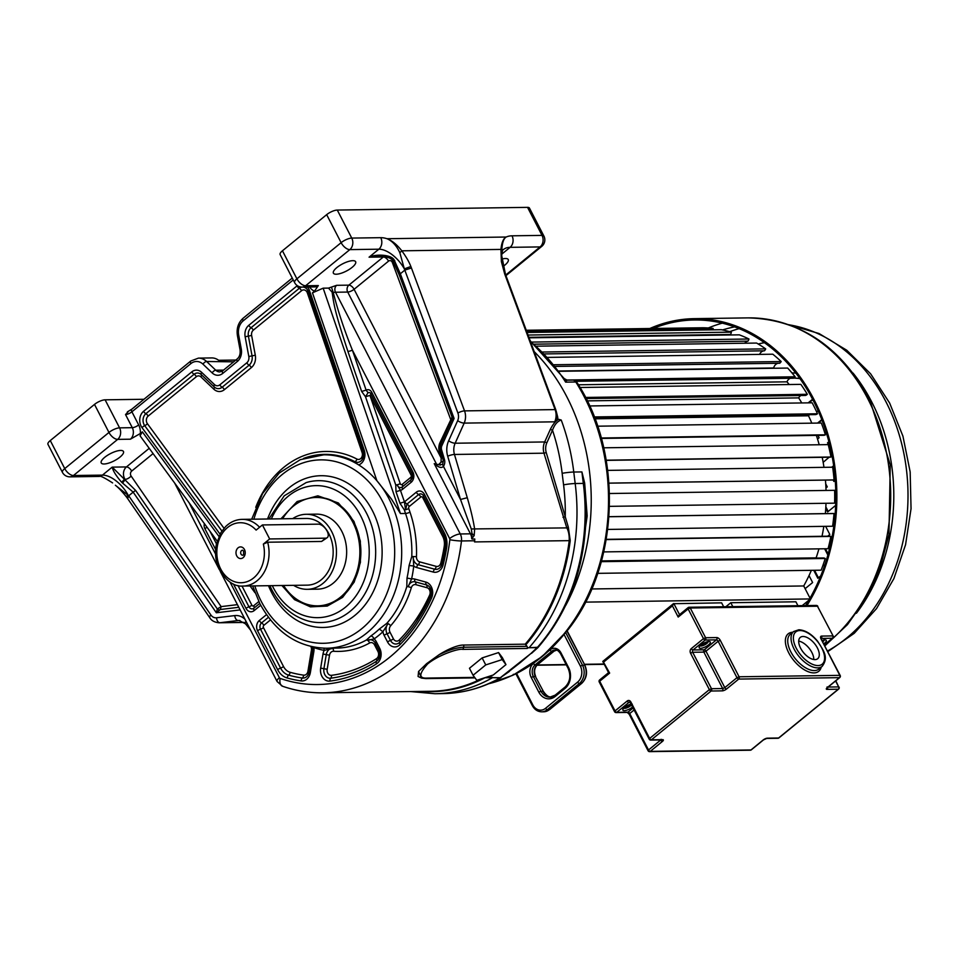 <?xml version="1.0" encoding="UTF-8"?>
<svg xmlns="http://www.w3.org/2000/svg" width="959" height="959" viewBox="0 0 959 959"><rect width="100%" height="100%" fill="white"/><g stroke="black" fill="none" stroke-linecap="round" stroke-linejoin="round"><path stroke-width="1.44" d="M369.599 642.998A4.999 3.968 89.2 0 1 374.525 644.868L377.954 651.497A4.999 3.968 89.2 0 1 376.443 658.677A163.426 129.465 89.2 0 1 331.49 675.328A4.999 3.968 89.2 0 1 327.175 669.298L329.512 655.213A4.999 3.968 89.2 0 1 333.576 651.281A100.06 79.261 -90.8 0 0 369.599 642.998A3.333 1.87 61 0 0 367.645 640.36L366.47 639.977A96.715 76.624 -90.8 0 1 336.609 648.104L326.432 648.248A96.715 76.624 -90.8 0 0 392.794 597.349A96.715 76.624 -90.8 0 0 389.186 499.124A96.715 76.624 -90.8 0 0 376.899 480.747L391.464 499.1L400.442 513.544L405.525 513.473L404.302 509.876L399.975 503.235L396.007 491.679L395.755 484.978L365.499 396.738L361.639 391.452L347.901 351.39C336.034 315.127 334.128 307.072 332.15 292.207L328.505 288.096L336.645 285.314A4.999 3.968 -90.8 0 0 335.506 292.231L460.272 533.971A8.343 2.709 152.7 0 0 449.651 538.562A1.666 1.319 89.2 0 1 449.855 539.725A171.757 136.07 89.2 0 1 280.16 678.421A1.666 1.319 89.2 0 1 279.393 677.725L230.088 582.197M366.47 639.977L370.821 635.997A96.715 76.624 -90.8 0 0 379.308 629.056L386.849 623.326A96.715 76.624 -90.8 0 0 406.808 586.572L407.012 578.049A96.715 76.624 -90.8 0 0 409.085 565.534L411.783 556.532A96.715 76.624 -90.8 0 0 405.525 513.473A3.333 0.779 -18.9 0 0 409.984 512.142L408.762 508.546A1.666 1.319 89.2 0 1 409.241 506.484L420.833 497.014A1.666 1.319 89.2 0 1 422.667 497.517L442.722 536.393A13.342 10.573 89.2 0 1 444.233 546.354A163.426 129.465 89.2 0 1 440.816 563.029A4.999 3.968 89.2 0 1 436.225 566.373A3.333 1.99 -74.8 0 1 434.739 569.214L418.124 564.695A7.888 6.257 89.2 0 1 413.149 556.544L411.783 556.532M293.226 279.944L243.178 320.857A13.342 10.573 -90.8 0 0 238.671 335.027L241.284 349.088A11.676 9.242 89.2 0 1 237.341 361.495L222.752 373.411A11.676 9.242 89.2 0 1 212.155 372.907L202.996 364.18A13.342 10.573 -90.8 0 0 190.877 363.605L131.898 411.807L138.659 424.921A13.342 10.573 89.2 0 1 140.338 433.516L130.388 439.198L117.669 439.378L73.447 475.52L102.445 475.113L112.203 467.129C113.042 470.965 116.219 476.036 121.745 482.365L133.169 492.147L128.71 495.791L127.643 498.596L209.793 617.74C211.507 620.665 214.6 622.355 219.072 622.787A13.342 10.573 -90.8 0 0 219.959 622.727L238.228 620.521A13.342 10.573 89.2 0 1 239.103 620.461L245.54 623.877L250.527 630.051M127.643 498.596L126.84 497.469C122.512 491.931 118.688 487.855 115.356 485.23L128.71 495.791L210.86 614.947A4.999 1.966 145.4 0 0 209.793 617.74M262.418 524.945L256.113 530.099A30.017 23.783 -90.8 0 0 225.449 529.488A30.017 23.783 -90.8 0 0 219.995 567.524A30.017 23.783 -90.8 0 0 250.083 580.339A30.017 23.783 -90.8 0 0 263.341 544.113L267.669 542.219L321.601 541.451L327.283 537.615A8.343 4.304 -129.3 0 1 325.616 538.167L269.659 538.958L262.418 524.945L318.388 524.153A8.343 4.304 -129.3 0 1 327.091 531.082A8.343 4.304 -129.3 0 1 327.283 537.615M263.341 544.113L269.659 538.958M259.589 527.258A33.349 26.42 -90.8 0 0 242.171 519.358L306.281 518.447A33.349 26.42 89.2 0 1 328.865 533.731A33.349 26.42 89.2 0 1 330.1 567.596A33.349 26.42 89.2 0 1 307.216 585.146L243.118 586.057A33.349 26.42 -90.8 0 0 267.669 542.219M293.61 585.338A37.521 29.729 -90.8 0 0 307.276 589.317A37.521 29.729 -90.8 0 0 333.025 569.574A37.521 29.729 -90.8 0 0 331.622 531.466A37.521 29.729 -90.8 0 0 306.221 514.288A37.521 29.729 -90.8 0 0 292.663 518.639M307.276 589.317L317.453 589.174A37.521 29.729 -90.8 0 0 343.202 569.43A37.521 29.729 -90.8 0 0 341.8 531.322A37.521 29.729 -90.8 0 0 316.386 514.144L306.221 514.288M283.552 585.481A54.195 42.939 -90.8 0 0 317.693 605.848A54.195 42.939 -90.8 0 0 354.878 577.33A54.195 42.939 -90.8 0 0 352.852 522.283A54.195 42.939 -90.8 0 0 316.158 497.469A54.195 42.939 -90.8 0 0 282.605 518.783M378.757 255.765L369.071 257.18L378.841 249.196A8.343 6.605 -90.8 0 0 380.747 237.676L351.749 238.084L337.28 210.057A8.343 2.709 -27.3 0 0 326.671 214.648L282.449 250.79A8.343 2.709 -27.3 0 0 280.124 254.543L294.593 282.569A8.343 8.343 0 0 0 302.121 287.089L314.84 286.909A8.343 6.605 89.2 0 0 318.328 285.578L314.48 291.176A13.342 10.573 89.2 0 1 309.637 286.981M527.558 207.36A8.343 2.709 -27.3 0 1 529.44 208.055L543.909 236.082A8.343 2.709 152.7 0 0 542.027 235.387L527.558 207.36L337.28 210.057M217.166 541.08L140.05 435.806L142.364 431.862L218.916 536.369M368.028 392.758L366.098 390.121A5.778 4.579 89.2 0 1 371.756 392.303A3.333 1.079 152.7 0 0 370.821 393.801A2.889 2.29 89.2 0 0 370.63 393.478A2.889 2.29 89.2 0 0 368.028 392.758L365.499 396.738L369.958 395.408L411.087 475.089A1.666 1.319 89.2 0 1 410.704 477.402L402.157 484.391A3.333 1.726 -129.3 0 1 402.384 486.836A4.555 3.608 89.2 0 1 397.386 485.47A4.555 3.608 89.2 0 1 397.098 484.786L395.755 484.978M474.166 535.566L471.732 538.754L471.996 533.564L474.166 535.566L474.645 529.2C473.35 520.545 470.893 510.044 467.273 497.709L454.458 454.458A13.342 10.573 89.2 0 1 455.153 443.226L464.18 423.111A13.342 10.573 -90.8 0 0 464.54 410.884L555.093 409.601A13.342 10.573 89.2 0 1 556.088 415.738A16.675 13.21 -90.8 0 0 556.208 418.556L554.734 421.828A13.342 10.573 -90.8 0 0 556.088 415.738L556.783 415.679L556.831 418.915L556.208 418.556M471.732 538.754A10.01 7.924 -90.8 0 0 470.449 533.827A4.999 1.63 -27.3 0 0 471.996 533.564L471.289 528.96L566.793 527.894L543.993 453.187L454.458 454.458A4.999 1.019 -16.5 0 0 447.697 456.22A18.341 14.529 89.2 0 1 448.644 440.78A4.999 1.546 24.2 0 0 455.153 443.226L544.688 441.955L550.334 429.392C552.959 424.19 555.74 420.833 558.689 419.299L561.231 420.042C557.467 421.181 554.554 424.573 552.492 430.207L550.334 429.392M471.289 528.96L460.512 499.483L467.273 497.709M447.697 456.22L460.512 499.483L443.406 466.326L442.674 464.468L443.286 460.428A3.333 0.683 163.5 0 0 443.31 460.476L440.481 450.898A3.333 0.683 163.5 0 1 440.445 450.838L440.852 444.317A3.333 1.031 -155.8 0 1 440.888 444.257L451.989 419.515L452.061 417.069L454.098 418.46L441.859 445.707A4.999 3.968 -90.8 0 0 441.608 449.915A3.333 0.683 163.5 0 0 440.445 450.838L443.286 460.428A3.333 0.683 163.5 0 1 444.449 459.505A6.665 5.286 89.2 0 1 443.406 466.326C441.691 468.436 438.635 467.536 434.235 463.653L438.443 464.731L441.044 462.202L441.176 458.054L439.354 451.881A10.777 8.535 89.2 0 1 439.917 442.806L452.061 417.069L399.232 274.885L400.335 273.783L394.065 259.781C390.888 254.339 375.137 254.015 369.071 257.18L383.324 256.976A4.999 2.589 -129.3 0 1 388.539 261.136L354.087 289.306L441.176 458.054A3.333 0.683 -16.5 0 0 442.339 457.251M438.443 464.731L442.674 464.468L443.31 460.476M440.373 465.127L434.235 463.653L470.449 533.827L460.272 533.971A10.01 7.924 89.2 0 1 461.471 540.96L474.681 540.768L474.789 539.006L472.14 539.042M443.346 460.668A3.333 0.983 -16.1 0 1 441.044 462.202M485.745 664.911L473.063 675.28L476.827 680.315L493.274 674.992L505.956 664.623L502.192 659.588L485.745 664.911L482.125 657.91L469.454 668.267L473.063 675.28M502.192 659.588L498.572 652.576L502.348 657.622L505.956 664.623M498.572 652.576L482.125 657.91M527.042 646.33L525.22 644.172L463.629 645.047C457.958 644.892 447.817 649.159 439.114 654.697C448.776 649.974 456.963 647.481 463.677 647.229L527.042 646.33L527.534 647.84L537.484 647.289A182.606 144.665 89.2 0 0 583.324 483.42L575.184 483.528A1667.593 1321.106 89.2 0 1 573.77 472.032L581.909 471.924A1667.593 1321.106 -90.8 0 0 583.324 483.42L584.678 483.12L581.909 471.924L584.019 483.432L586.153 508.905M519.838 662.645A3.333 1.726 -129.3 0 0 520.509 662.429L530.83 653.582L500.31 677.725L488.766 677.617M584.678 483.12L587.172 516.002L580.255 563.748M520.509 662.429L508.654 671.708M509.301 671.504L500.31 677.725M525.964 644.64A180.52 143.011 -90.8 0 0 570.221 540.636L568.339 527.234L565.259 516.757A174.262 138.06 -90.8 0 0 563.58 484.858A8.343 0.707 -7.2 0 1 575.184 483.528A182.606 144.665 -90.8 0 1 529.344 647.409A3.333 2.637 89.2 0 1 529.02 647.721L537.879 647.649C570.066 610.236 586.153 563.988 586.153 508.893M527.534 647.84L529.02 647.721M439.114 654.697L426.587 663.688L418.58 671.468L418.076 676.491L421.576 678.109L418.58 671.468M421.576 678.109L426.012 678.588A3.333 2.637 -90.8 0 0 427.402 678.061C418.603 678.684 418.675 673.985 427.618 663.952C439.486 654.23 459.325 648.368 462.526 649.363L527.306 648.44M525.22 644.172A180.1 142.675 -90.8 0 0 569.226 540.576C569.382 535.278 568.567 531.046 566.793 527.894L568.339 527.234M448.644 440.78L457.671 420.665A8.343 6.605 -90.8 0 0 457.899 413.029L404.338 268.868L410.86 266.494C409.085 261.867 406.065 256.652 401.809 250.814C396.954 244.629 392.039 240.589 387.04 238.719A33.349 17.226 50.7 0 0 380.747 237.676M318.328 285.578L305.609 285.758L349.843 249.616A8.343 6.605 -90.8 0 0 351.749 238.084A8.343 2.709 152.7 0 0 341.128 242.675A8.343 4.304 -129.3 0 0 349.843 249.616L378.841 249.196A25.018 12.923 50.7 0 1 404.338 268.868L399.843 252.744L401.809 250.814L500.946 249.412L501.377 261.603L504.746 274.13L555.093 409.601A3.333 0.839 159.6 0 1 555.824 409.841L556.783 415.691L556.088 415.738M451.533 420.545L454.098 418.46L400.335 273.783L404.794 270.126L411.435 267.993L410.86 266.494M399.232 274.885L393.01 261.064A3.333 0.755 -36.3 0 0 394.736 260.608M361.639 391.452L366.098 390.121L352.361 350.059C344.461 330.567 338.083 311.411 333.252 292.579L332.15 292.207M449.651 538.562L352.361 350.059A3.333 0.779 -18.9 0 1 347.901 351.39M50.276 440.565L64.744 468.591A8.343 2.709 152.7 0 0 62.419 472.343L47.95 444.317A8.343 2.709 -27.3 0 1 50.276 440.565L94.497 404.41A8.343 2.709 -27.3 0 1 105.106 399.819L119.575 427.858A8.343 6.605 -90.8 0 1 117.669 439.378A8.343 4.304 -129.3 0 1 108.966 432.449L64.744 468.591A8.343 4.304 -129.3 0 0 73.447 475.52A8.343 6.605 89.2 0 1 69.947 476.851L98.945 476.443A8.343 6.605 89.2 0 0 102.445 475.113A25.018 12.923 -129.3 0 1 127.943 494.772C126.348 496.714 126.336 497.721 127.895 497.769M238.779 607.287L220.354 609.504L216.35 612.777L217.321 608.941L219.12 609.852M149.22 448.321L126.444 466.937L112.203 467.129L135.579 490.385L133.169 492.147L216.35 612.777L240.134 609.912M408.762 508.546A3.333 0.779 -18.9 0 1 405.633 509.697L406.976 504.074L418.568 494.604A4.555 3.608 89.2 0 1 423.207 495.383A4.555 3.608 89.2 0 1 423.506 495.863M405.633 509.697L404.302 509.876M313.389 647.073L313.917 647.577A10.777 8.535 89.2 0 1 313.857 651.533L312.634 650.909A7.888 6.257 89.2 0 0 312.466 646.881M313.989 647.181A3.333 1.954 109.8 0 1 313.917 647.577A100.06 79.261 -90.8 0 0 324.19 650.382L332.677 648.404L331.67 647.972M367.633 640.372L374.154 638.886A10.777 8.535 89.2 0 1 376.324 641.763A3.333 1.079 152.7 0 0 375.389 643.261A3.333 1.079 152.7 0 0 375.425 643.309L378.793 649.842M370.821 635.997A3.333 1.786 54.9 0 1 374.154 638.886A100.06 79.261 -90.8 0 0 382.929 631.705L388.095 623.638L386.849 623.326M411.315 587.747A4.999 3.968 89.2 0 1 415.822 584.666L426.995 587.711A4.999 3.968 89.2 0 1 429.62 595.119A163.426 129.465 89.2 0 1 399.256 640.025A4.999 3.968 89.2 0 1 393.43 638.838L390.001 632.209A4.999 3.968 89.2 0 1 390.649 625.783A100.06 79.261 -90.8 0 0 411.315 587.747A3.333 0.755 16.9 0 0 408.15 586.704L411.591 578.948A10.777 8.535 89.2 0 1 414.72 579.056A3.333 1.99 105.2 0 0 415.271 581.861L426.443 584.906A7.888 6.257 89.2 0 1 429.776 587.328A7.888 6.257 89.2 0 1 430.591 596.594A166.315 131.755 89.2 0 1 416.638 621.468A166.315 131.755 89.2 0 1 399.675 642.29A7.888 6.257 89.2 0 1 390.493 640.42L387.076 633.791A7.888 6.257 89.2 0 1 388.035 623.71M407.012 578.049L411.591 578.948A100.06 79.261 -90.8 0 0 413.737 565.99L413.161 556.544M399.975 503.235L404.434 501.905L405.489 509.313M409.241 506.484A3.333 1.726 50.7 0 0 406.976 504.074A3.333 1.726 50.7 0 1 404.71 501.665A7.444 5.898 89.2 0 0 404.434 501.905L400.466 490.349L397.098 484.786A3.333 0.779 -18.9 0 0 400.215 483.648L369.958 395.408A3.333 1.079 152.7 0 0 370.917 393.981M237.424 604.649L221.133 606.615L217.321 608.941L135.579 490.385M121.745 482.365L124.73 478.805A8.343 6.605 -90.8 0 1 124.538 478.457A8.343 6.605 -90.8 0 1 126.444 466.937A4.999 2.589 -129.3 0 1 131.671 471.097A3.333 2.637 -90.8 0 0 130.904 475.7A3.333 2.637 -90.8 0 0 131.131 476.072A4.999 1.966 145.4 0 1 125.353 479.38L122.584 483.06M501.113 677.569C482.701 687.915 463.341 693.261 443.058 693.609A182.606 144.665 89.2 0 0 499.951 677.977L491.2 677.534M546.246 452.6A11.676 9.242 89.2 0 1 546.858 442.77L544.688 441.955A13.342 10.573 89.2 0 0 543.993 453.187L546.246 452.6L565.259 516.757L563.005 517.345M558.689 419.299L556.831 418.915M556.783 415.954A3.333 2.014 178.7 0 0 557.742 417.225L557.682 419.311M556.208 411.195L557.742 417.225M543.909 236.082A8.343 8.343 0 0 1 541.775 246.367A8.343 4.304 -129.3 0 1 540.109 246.919A8.343 6.605 -90.8 0 0 542.027 235.387L512.01 235.818A41.693 21.53 50.7 0 0 506.184 237.029C503.367 238.491 501.617 242.615 500.946 249.412L501.785 250.467L501.689 255.55L505.477 274.358L504.746 274.13M399.843 252.744C396.63 245.744 392.363 241.069 387.04 238.719L506.184 237.029C503.607 238.563 502.132 243.035 501.785 250.467M392.639 259.829L394.065 259.781M384.343 256.293A8.343 6.605 -90.8 0 0 383.324 256.976L348.86 285.147A4.999 3.968 -90.8 0 0 347.709 292.063L335.506 292.231A8.343 2.709 -27.3 0 0 333.252 292.567L331.538 287.364M328.505 288.096L323.159 288.168L312.466 292.831L314.48 291.176M324.022 454.83A96.715 76.624 89.2 0 1 324.346 454.818A96.715 76.624 89.2 0 1 354.554 462.178L355.07 461.758A97.171 76.984 -90.8 0 0 303.488 458.45M354.554 462.178L358.666 464.899A96.715 76.624 -90.8 0 0 323.698 454.83L300.287 459.673L279.285 473.015L262.61 493.501L251.69 519.227M312.466 292.831L376.899 480.747A96.715 76.624 -90.8 0 0 358.666 464.899A10.777 8.535 89.2 0 0 364.24 450.262A3.333 0.779 161.1 0 0 363.125 451.317A3.333 0.779 161.1 0 0 363.161 451.377A7.888 6.257 89.2 0 1 362.178 459.625A7.888 6.257 89.2 0 1 355.07 461.758A3.333 1.87 -62.5 0 0 356.952 459.073A100.06 79.261 -90.8 0 0 255.753 507.311M280.951 518.807L297.122 501.533L317.861 495.815L338.383 502.984L353.955 521.384L360.332 541.116L360.416 562.382L354.195 582.089L342.591 597.385L327.259 606.064L310.428 606.855L294.545 599.663L281.898 585.505M317.693 605.848L318.712 605.836A54.195 42.939 -90.8 0 0 355.897 577.306A54.195 42.939 -90.8 0 0 353.871 522.271A54.195 42.939 -90.8 0 0 317.177 497.445L316.158 497.469M534.199 351.629A188.443 149.28 89.2 0 1 565.618 605.608A188.443 149.28 -90.8 0 0 534.199 351.629M233.66 361.831L206.617 361.495A16.675 13.21 -90.8 0 0 198.465 358.115L190.805 360.992L131.827 409.193A3.333 1.726 -129.3 0 0 131.898 411.807A4.999 1.63 -27.3 0 1 125.533 414.564L128.158 411.699M198.465 358.115L211.687 357.923A16.675 13.21 89.2 0 1 219.839 361.315M140.338 433.516L142.364 431.862M105.106 399.819L143.97 399.28M131.827 409.193L127.391 411.855M104.051 463.988A12.503 4.064 152.7 0 0 117.298 459.037A12.503 4.064 152.7 0 0 123.459 451.473A12.503 4.064 152.7 0 0 120.63 450.442A12.503 4.064 152.7 0 0 107.396 455.381A12.503 4.064 152.7 0 0 101.234 462.945A12.503 4.064 152.7 0 0 104.051 463.988M352.804 260.668A12.503 4.064 -27.3 0 1 355.633 261.711A12.503 4.064 -27.3 0 1 349.472 269.275A12.503 4.064 -27.3 0 1 336.225 274.226A12.503 4.064 -27.3 0 1 333.396 273.183A12.503 4.064 -27.3 0 1 339.558 265.619A12.503 4.064 -27.3 0 1 352.804 260.668M501.857 259.074A12.503 4.064 -27.3 0 1 505.429 258.51A12.503 4.064 -27.3 0 1 508.258 259.553A12.503 4.064 -27.3 0 1 503.067 266.458M566.289 631.645L566.17 631.801A188.336 149.208 89.2 0 1 542.111 656.579L542.111 656.579A188.336 149.208 89.2 0 1 513.233 675.064L513.065 674.74M566.17 631.801L567.704 630.171C619.418 565.75 623.554 453.367 576.946 382.425A4.999 1.87 147.8 0 0 575.808 381.994A188.443 149.28 89.2 0 1 541.535 656.675A188.443 149.28 89.2 0 1 540.984 657.131L540.984 657.131A188.443 149.28 89.2 0 1 488.682 683.743M566.433 380.951L565.63 382.138L564.18 378.577L567.225 380.172L572.643 380.1A4.999 3.968 -90.8 0 1 575.808 381.994L565.63 382.138A188.443 149.28 89.2 0 0 530.495 341.644M564.156 378.541L530.207 340.901M513.413 674.297L512.609 675.364L488.431 683.851M527.078 332.461L721.348 329.704A167.597 132.774 89.2 0 1 731.345 332.15A6.425 5.083 89.2 0 1 730.566 334.463L528.877 337.316M730.566 334.463A7.121 5.634 -90.8 0 0 730.003 334.703A7.121 5.634 -90.8 0 0 729.523 334.979M529.068 337.82L739.329 334.847A167.597 132.774 89.2 0 1 748.967 339.007A6.425 5.083 89.2 0 1 747.948 341.152L534.127 344.185M747.948 341.152A7.121 5.634 -90.8 0 0 747.361 341.296A7.121 5.634 -90.8 0 0 744.699 343.226M536.393 346.175L756.591 343.058A167.597 132.774 89.2 0 1 765.69 348.872A6.425 5.083 89.2 0 1 764.443 350.814L544.4 353.931M764.311 350.814A7.121 5.634 -90.8 0 0 763.844 350.85A7.121 5.634 -90.8 0 0 759.564 354.398M547.661 357.395L772.798 354.207A167.597 132.774 89.2 0 1 781.189 361.543A6.425 5.083 89.2 0 1 779.727 363.245L555.333 366.422M559.073 371.301L787.651 368.064A167.597 132.774 89.2 0 1 795.155 376.791A6.425 5.083 89.2 0 1 793.525 378.218L575.975 381.298M580.027 387.496L800.849 384.367A167.597 132.774 89.2 0 1 807.334 394.305A6.425 5.083 89.2 0 1 805.572 395.444L586.069 398.548M589.629 405.957L812.153 402.804A167.597 132.774 89.2 0 1 817.488 413.773A6.425 5.083 89.2 0 1 815.618 414.588L594.568 417.716M823.469 435.29L601.365 438.431L823.553 435.29A6.425 5.083 89.2 0 1 823.469 435.29M604.122 664.012L584.403 664.287M566.158 664.551L537.208 664.959M809.576 598.943L585.505 602.12M808.833 600.238L802.204 605.644M591.727 588.97L803.726 585.961L810.019 598.164M601.449 561.111L823.29 557.97A6.425 5.083 89.2 0 1 825.243 558.486A167.597 132.774 89.2 0 1 821.12 570.185L597.709 573.35M825.243 558.486L601.293 561.662M601.509 560.907L816.133 557.862A7.121 5.634 -90.8 0 0 816.337 558.066M606.268 539.342L829.463 536.189A6.425 5.083 89.2 0 1 830.866 536.417A167.597 132.774 89.2 0 1 828.061 548.728L603.762 551.904M830.866 536.417L606.22 539.593M608.989 516.673L833.299 513.497A6.425 5.083 89.2 0 1 834.006 513.544A167.597 132.774 89.2 0 1 832.592 526.239L607.742 529.428M834.006 513.544L608.989 516.733M834.618 490.325L609.492 493.513L834.618 490.325A6.425 5.083 89.2 0 1 834.618 490.325A167.597 132.774 89.2 0 1 834.594 503.163L609.504 506.352M607.718 470.389L832.676 467.213A167.597 132.774 89.2 0 1 834.066 479.932L608.977 483.12M834.066 479.932A6.425 5.083 89.2 0 1 833.551 479.979L608.989 483.156M603.726 447.805L828.216 444.628A167.597 132.774 89.2 0 1 830.985 456.999L606.208 460.188M830.985 456.999A6.425 5.083 89.2 0 1 829.787 457.203L606.232 460.368M597.625 426.192L821.324 423.027A167.597 132.774 89.2 0 1 825.423 434.811L601.245 437.987M825.423 434.811A6.425 5.083 89.2 0 1 823.553 435.29M809.564 414.672A7.121 5.634 -90.8 0 0 808.521 415.786A156.749 124.179 89.2 0 1 811.793 423.159M594.988 418.819L808.521 415.786M817.488 413.773L594.268 416.937M800.897 395.516A7.121 5.634 -90.8 0 0 798.679 397.877A156.749 124.179 89.2 0 1 801.772 402.96M587.22 400.874L798.679 397.877M807.334 394.305L585.505 397.446M790.324 378.266A7.121 5.634 -90.8 0 0 786.979 381.826A156.749 124.179 89.2 0 1 789.197 384.535M578.409 384.787L786.979 381.826M795.155 376.791L566.182 380.028M778.049 363.269A7.121 5.634 -90.8 0 0 773.649 367.968A156.749 124.179 89.2 0 1 773.973 368.256M558.857 371.013L773.649 367.968M781.189 361.543L554.002 364.756M765.69 348.872L542.53 352.025M748.967 339.007L531.658 342.087M731.345 332.15L528.037 335.039M526.263 330.256L702.995 327.762A167.597 132.774 89.2 0 1 713.148 328.434L526.563 331.083M713.148 328.434A6.425 5.083 89.2 0 1 712.957 329.824M604.254 664.275L584.534 664.551M566.289 664.803L536.944 665.222L566.313 664.851M811.374 570.317A156.749 124.179 89.2 0 1 803.726 585.961M818.926 548.86A156.749 124.179 89.2 0 1 816.133 557.862M823.817 526.371A156.749 124.179 89.2 0 1 822.019 536.285M825.999 503.283A156.749 124.179 89.2 0 1 825.363 513.604M825.447 480.087A156.749 124.179 89.2 0 1 826.035 490.445M822.211 457.311A156.749 124.179 89.2 0 1 823.973 467.333M816.361 435.386A156.749 124.179 89.2 0 1 819.202 444.76M809.024 575.58L812.621 582.545L805.128 588.67M820.748 575.891L817.847 578.277L813.723 570.293M818.423 577.798L814.539 570.281M823.266 564.407L824.296 566.409M835.229 480.363L833.898 481.454L833.143 479.979M834.474 480.986L833.946 479.956M831.813 467.225L833.659 465.714M832.628 467.213L833.743 466.302M834.066 524.417L833.083 522.523M834.222 523.135L833.239 521.24M833.862 515.247L835.121 514.216M833.803 515.942L835.061 514.911M835.649 505.393L827.629 511.95L825.759 508.318M828.204 511.483L825.843 506.891M834.654 501.185L835.721 503.271M825.723 483.887L827.269 486.884L825.939 487.963M827.857 555.033L824.632 548.776M828.144 554.002L825.447 548.764M829.715 541.931L831.381 540.576M829.523 542.734L831.213 541.356M825.627 526.347L829.823 534.487L827.713 536.213M808.161 402.864L812.585 399.244M808.976 402.852L812.824 399.711M818.099 410.68L816.636 411.879M826.107 432.029L824.86 433.048M817.559 423.075L821.791 419.622M818.375 423.063L821.983 420.114M817.871 435.362L819.106 437.748L817.536 439.042M829.907 445.839L828.336 442.818L827.533 442.83L828.876 441.727M828.336 442.818L829.02 442.267M830.566 448.716L827.533 442.83M829.151 457.215L823.158 462.334M805.56 605.597A175.425 138.983 89.2 0 0 813.148 400.335A175.425 138.983 -90.8 0 0 694.352 319.982A175.425 138.983 -90.8 0 0 653.247 328.457M649.818 328.505A176.768 140.038 -90.8 0 1 694.34 318.652A176.768 140.038 -90.8 0 1 814.035 399.615A176.768 140.038 89.2 0 1 806.927 605.585M799.914 378.589A116.003 91.908 -90.8 0 0 793.728 378.098M799.818 378.457A116.003 91.908 -90.8 0 0 793.8 378.062M795.862 373.135A121.23 96.044 -90.8 0 0 791.954 372.895M734.618 326.899A169.599 134.356 -90.8 0 0 722.523 329.944M722.295 323.159A175.425 138.983 -90.8 0 0 708.269 327.99M803.031 636.488A13.762 7.109 50.7 0 0 800.286 637.399A13.762 7.109 50.7 0 0 801.916 650.406A13.762 7.109 50.7 0 0 814.958 659.612A13.762 7.109 50.7 0 0 817.703 658.701A13.762 7.109 50.7 0 0 816.073 645.695A13.762 7.109 50.7 0 0 803.031 636.488M732.808 606.627L730.794 602.72L795.91 601.796L797.924 605.704M725.891 606.723L730.794 602.72M602.803 661.41L673.398 603.702L721.636 602.851L723.649 606.759M603.055 661.362L609.648 673.086L608.845 672.571L609.648 673.086L599.699 681.226L615.031 710.931L627.198 700.993A1.666 0.863 50.7 0 0 628.936 702.384L616.781 712.321L627.965 712.165L633.096 707.97M679.535 614.623L673.805 603.535L672.415 605.848L603.87 661.878M678.193 617.057L679.188 614.923L688.106 607.622A1.666 0.863 50.7 0 0 688.142 608.929L678.193 617.057L672.415 605.848M798.703 641.103A13.762 7.109 -129.3 0 1 813.759 659.516M505.729 275.017L540.109 246.919L510.092 247.338A33.349 17.226 50.7 0 0 503.451 249.544C502.78 249.196 502.192 251.186 501.689 255.526M402.157 484.391A1.666 1.319 89.2 0 1 400.215 483.648M242.675 555.213A2.505 1.978 89.2 0 1 242.615 550.202L243.55 551.077C243.814 554.098 243.526 555.477 242.675 555.213M236.741 555.896A5.838 4.627 89.2 0 1 238.084 547.829A5.838 4.627 89.2 0 1 244.485 549.579A5.838 4.627 89.2 0 1 243.142 557.647A5.838 4.627 89.2 0 1 236.741 555.896M321.601 541.451L325.616 538.167M326.671 214.648L341.128 242.675L296.906 278.817A8.343 4.304 -129.3 0 0 305.609 285.758A8.343 6.605 89.2 0 1 302.121 287.089M294.593 282.569A8.343 2.709 152.7 0 1 296.906 278.817L282.449 250.79M410.704 477.402A3.333 1.726 -129.3 0 1 410.943 479.836L402.384 486.836A3.333 1.726 -129.3 0 0 402.624 489.27A7.444 5.898 89.2 0 1 400.466 490.349L396.007 491.679M371.756 392.303L412.885 471.996A3.333 1.079 152.7 0 0 411.95 473.494A3.333 1.079 152.7 0 0 411.986 473.542A4.555 3.608 89.2 0 1 411.711 478.985A4.555 3.608 89.2 0 1 410.943 479.836A3.333 1.726 -129.3 0 0 411.171 482.281L402.624 489.27M411.087 475.089A3.333 1.079 152.7 0 0 412.046 473.686M370.63 393.478L370.821 393.801A3.333 1.079 152.7 0 0 370.857 393.849L411.926 473.434M258.81 601.545L253.715 605.716A1.666 1.319 89.2 0 1 251.881 605.213A3.333 1.079 -27.3 0 1 248.956 606.795L237.976 585.529M216.458 543.837L209.949 531.226M251.881 605.213L241.992 586.045M259.745 603.415L253.943 608.162A4.555 3.608 89.2 0 1 248.956 606.795A3.333 1.079 -27.3 0 0 246.019 608.378L233.457 584.031M253.715 605.716A3.333 1.726 -129.3 0 1 253.943 608.162A3.333 1.726 -129.3 0 0 254.183 610.595A7.444 5.898 89.2 0 1 246.019 608.378M260.716 605.261L254.183 610.595M440.433 450.766A7.888 6.257 89.2 0 1 440.828 444.377M440.505 451.066A3.333 0.683 -16.5 0 1 439.354 451.881M440.948 444.113A3.333 1.031 24.2 0 0 439.917 442.806M441.859 445.707A3.333 1.031 -155.8 0 1 440.852 444.317L451.557 420.498M537.16 647.601L530.83 653.582M426.587 663.688L427.618 663.952M463.629 645.047A4.999 3.968 -90.8 0 1 463.677 647.229A3.333 2.637 89.2 0 1 462.526 649.363M492.183 677.138L486.381 677.222M474.645 677.39L427.402 678.061M570.221 540.636L474.561 541.919L474.681 540.768M457.671 420.665A4.999 1.546 24.2 0 0 464.18 423.111L554.734 421.828M457.899 413.029A4.999 1.247 -20.4 0 1 464.54 410.884L411.435 267.993M441.608 449.915L444.449 459.505M451.593 420.402A3.333 1.031 24.2 0 0 450.55 419.095L392.375 262.538A3.333 2.637 -90.8 0 0 388.539 261.136M393.502 261.759A4.999 1.247 -20.4 0 1 392.375 262.538M336.645 285.314L348.86 285.147A4.999 2.589 -129.3 0 1 354.087 289.306A4.999 1.63 152.7 0 1 347.709 292.063L436.261 463.629M280.16 678.421A8.343 4.891 -70.9 0 0 282.521 686.236C295.744 690.792 309.218 692.985 322.955 692.806A180.1 142.675 89.2 0 0 461.471 540.96A8.343 0.851 -173.1 0 1 449.855 539.725M210.86 614.947A8.343 6.605 -90.8 0 0 216.506 617.788A4.999 3.045 83.1 0 0 219.959 622.727L244.077 622.391M216.506 617.788L234.763 615.594A4.999 3.045 83.1 0 0 238.228 620.521L239.894 620.497M246.007 621.288A4.999 2.146 141 0 0 245.54 623.877M234.763 615.594A18.341 14.529 89.2 0 1 244.953 619.238M282.521 686.236L277.079 681.477A8.343 2.709 -27.3 0 1 279.393 677.725M215.559 554.038L189.079 502.732M215.643 549.519L204.89 528.685A5.778 4.579 89.2 0 1 204.387 523.638M204.89 528.685A3.333 1.079 -27.3 0 1 207.12 527.366M310.848 646.51A4.999 3.968 89.2 0 1 311.411 650.286L312.622 650.777M312.61 651.017L309.158 671.863L307.791 675.352A7.888 6.257 89.2 0 1 302.373 678.037A166.315 131.755 89.2 0 1 288.647 675.148A16.231 12.863 89.2 0 1 280.591 668.099L260.524 629.224A4.555 3.608 89.2 0 1 261.567 622.918L268.424 617.32M311.411 650.286L307.935 671.24L309.158 671.732M307.935 671.24A4.999 3.968 89.2 0 1 303.631 675.148A163.426 129.465 89.2 0 1 290.145 672.307A13.342 10.573 89.2 0 1 283.516 666.517L263.461 627.642A1.666 1.319 89.2 0 1 263.845 625.34A3.333 1.726 50.7 0 0 261.567 622.918A3.333 1.726 50.7 0 1 259.302 620.509L266.482 614.635M263.461 627.642A3.333 1.079 -27.3 0 1 260.524 629.224A3.333 1.079 -27.3 0 0 257.587 630.806A7.444 5.898 89.2 0 1 259.302 620.509M283.516 666.517A3.333 1.079 -27.3 0 1 280.591 668.099A3.333 1.079 -27.3 0 0 277.654 669.67L257.587 630.806M290.145 672.307A3.333 1.978 -74.4 0 1 288.647 675.148A3.333 1.978 -74.4 0 0 287.149 677.977A19.12 15.14 89.2 0 1 277.654 669.67M303.631 675.148A3.333 2.014 -81.9 0 1 302.373 678.037A3.333 2.014 -81.9 0 0 301.114 680.914A169.204 134.044 89.2 0 1 287.149 677.977M309.134 671.971A7.888 6.257 89.2 0 1 307.791 675.352M376.443 658.677A3.333 1.822 -122.6 0 1 376.467 661.266A166.315 131.755 89.2 0 1 330.723 678.217A7.888 6.257 89.2 0 1 323.926 668.699L326.252 654.625A7.888 6.257 89.2 0 1 332.557 648.404M331.49 675.328A3.333 2.026 -97.4 0 1 330.723 678.217A3.333 2.026 -97.4 0 0 329.956 681.106A10.777 8.535 89.2 0 1 320.666 668.099L327.175 669.298M376.324 641.763L379.74 648.392A3.333 1.079 152.7 0 0 378.817 649.89A3.333 1.079 152.7 0 0 378.841 649.938A7.888 6.257 89.2 0 1 378.373 659.372A7.888 6.257 89.2 0 1 376.467 661.266A3.333 1.822 -122.6 0 0 376.491 663.856A169.204 134.044 89.2 0 1 329.956 681.106M377.954 651.497A3.333 1.079 152.7 0 0 378.913 650.082M374.525 644.868A3.333 1.079 152.7 0 0 375.484 643.441M367.8 640.276A7.888 6.257 89.2 0 1 374.801 642.302A7.888 6.257 89.2 0 1 375.377 643.213M333.576 651.281A3.333 2.026 93.8 0 0 332.665 648.404M329.512 655.213L323.003 654.026A10.777 8.535 89.2 0 1 324.19 650.382L323.938 648.236M393.43 638.838A3.333 1.079 -27.3 0 1 390.493 640.42A3.333 1.079 -27.3 0 0 387.568 642.003L384.139 635.373A10.777 8.535 89.2 0 1 382.929 631.705L379.308 629.056M399.256 640.025A3.333 1.594 -135.6 0 1 399.675 642.29A3.333 1.594 -135.6 0 0 400.107 644.556A10.777 8.535 89.2 0 1 387.568 642.003M429.62 595.119A3.333 1.043 -155.4 0 1 430.639 596.438M426.995 587.711A3.333 1.99 105.2 0 0 426.443 584.906A3.333 1.99 105.2 0 1 425.892 582.089A10.777 8.535 89.2 0 1 431.55 598.056A3.333 1.043 -155.4 0 1 430.555 596.642A3.333 1.043 -155.4 0 1 430.591 596.594M415.822 584.666A3.333 1.99 105.2 0 0 415.271 581.861A7.888 6.257 89.2 0 0 408.198 586.584M390.649 625.783A3.333 1.534 41.2 0 0 388.095 623.65M408.15 586.716L406.808 586.572M390.001 632.209A3.333 1.079 -27.3 0 1 387.076 633.791A3.333 1.079 -27.3 0 0 384.139 635.373M441.943 564.06A7.888 6.257 89.2 0 1 440.78 566.661A7.888 6.257 89.2 0 1 434.739 569.214A3.333 1.99 -74.8 0 0 433.252 572.055L416.638 567.524A10.777 8.535 89.2 0 1 413.737 565.99L409.085 565.534M440.816 563.029A3.333 0.647 -165.9 0 1 442.015 563.868M404.71 501.665L416.29 492.195A7.444 5.898 89.2 0 1 424.453 494.412A3.333 1.079 152.7 0 0 423.53 495.911A3.333 1.079 152.7 0 0 423.554 495.971L443.573 534.738A3.333 1.079 152.7 0 0 443.621 534.834A16.231 12.863 89.2 0 1 445.467 546.966A166.315 131.755 89.2 0 1 441.979 563.928A3.333 0.647 -165.9 0 0 441.943 563.988L440.78 566.661M444.233 546.354L445.491 546.918M442.722 536.393A3.333 1.079 152.7 0 0 443.657 534.882M422.667 497.517A3.333 1.079 152.7 0 0 423.614 496.091M420.833 497.014A3.333 1.726 50.7 0 0 418.568 494.604A3.333 1.726 50.7 0 1 416.29 492.195M436.225 566.373L419.61 561.854A4.999 3.968 89.2 0 1 416.458 556.699L413.149 556.556M416.458 556.699A100.06 79.261 -90.8 0 0 409.984 512.142M419.61 561.854A3.333 1.99 -74.8 0 1 418.124 564.695A3.333 1.99 -74.8 0 0 416.638 567.524M263.845 625.34L270.45 619.934M313.857 651.533L310.38 672.487L309.122 671.911L312.598 650.957L312.442 646.869M310.38 672.487A10.777 8.535 89.2 0 1 301.114 680.914M320.666 668.099L323.003 654.026M379.74 648.392A10.777 8.535 89.2 0 1 376.491 663.856M431.55 598.056A169.204 134.044 89.2 0 1 400.107 644.556M414.72 579.056L425.892 582.089M443.142 564.827A3.333 0.647 -165.9 0 1 441.943 563.988L445.432 547.014L446.69 547.577A169.204 134.044 89.2 0 1 443.142 564.827A10.777 8.535 89.2 0 1 433.252 572.055M424.453 494.412L444.52 533.288A3.333 1.079 152.7 0 0 443.585 534.786L445.432 547.014M444.52 533.288A19.12 15.14 89.2 0 1 446.69 547.577M412.885 471.996A7.444 5.898 89.2 0 1 411.171 482.281M153.08 453.595L131.671 471.097M131.131 476.072L221.133 606.615L220.354 609.504M94.497 404.41L108.966 432.449A8.343 2.709 152.7 0 1 119.575 427.858L132.294 427.678A4.999 1.63 152.7 0 0 138.659 424.921M322.955 692.806L430.843 691.283A180.1 142.675 -90.8 0 0 481.166 678.912M421.804 691.415A180.52 143.011 -90.8 0 0 484.954 677.761M492.171 677.845A3.333 2.637 -90.8 0 1 491.811 678.085A182.606 144.665 89.2 0 1 434.918 693.729L410.704 691.571M546.858 442.77L552.492 430.207A180.1 142.675 -90.8 0 1 562.154 473.314A8.343 0.683 -6.9 0 1 573.77 472.032A188.443 149.28 -90.8 0 0 561.231 420.042M563.58 484.858A1675.924 1327.712 89.2 0 1 562.154 473.314M505.477 274.358L506.172 276.216A3.333 0.839 159.6 0 0 505.441 275.976M400.442 513.544L323.159 288.168M254.806 585.889A91.716 72.656 -90.8 0 0 261.208 601.281A91.716 72.656 -90.8 0 0 361.795 628.66A91.716 72.656 -90.8 0 0 382.821 501.881A91.716 72.656 -90.8 0 0 313.845 460.38A91.716 72.656 -90.8 0 0 253.859 519.191M224.022 528.301L147.41 423.698A4.999 3.968 89.2 0 1 148.142 416.11L196.379 376.683A4.999 3.968 89.2 0 1 200.922 376.899L213.785 389.15A11.676 9.242 -90.8 0 0 224.382 389.666L251.354 367.609A11.676 9.242 -90.8 0 0 255.298 355.214L251.63 335.458A4.999 3.968 89.2 0 1 253.32 330.136L301.558 290.709A4.999 3.968 89.2 0 1 307.371 292.951L362.082 452.492A4.999 3.968 89.2 0 1 361.279 457.97A4.999 3.968 89.2 0 1 356.952 459.073M307.443 287.017A10.777 8.535 89.2 0 1 309.529 290.721A3.333 0.779 161.1 0 0 308.414 291.764A3.333 0.779 161.1 0 0 308.45 291.836L363.113 451.233M362.082 452.492A3.333 0.779 161.1 0 0 363.197 451.557M307.371 292.951A3.333 0.779 161.1 0 0 308.498 292.004M301.558 290.709A3.333 1.726 50.7 0 0 299.292 288.299A7.888 6.257 89.2 0 1 301.965 287.089M303.248 287.077A7.888 6.257 89.2 0 1 307.324 289.642A7.888 6.257 89.2 0 1 308.402 291.704M253.32 330.136A3.333 1.726 50.7 0 0 251.054 327.726L299.292 288.299A3.333 1.726 50.7 0 1 297.026 285.878A10.777 8.535 89.2 0 1 297.314 285.65M251.63 335.458L248.393 336.106A7.888 6.257 89.2 0 1 251.054 327.726A3.333 1.726 50.7 0 1 248.777 325.317L297.026 285.878M255.298 355.214L252.049 355.873L248.393 336.106L245.144 336.765A10.777 8.535 89.2 0 1 248.777 325.317M251.354 367.609A3.333 1.726 50.7 0 0 249.088 365.199A8.787 6.965 -90.8 0 0 252.049 355.873L248.813 356.52L245.144 336.765M224.382 389.666A3.333 1.726 50.7 0 0 222.116 387.244L249.088 365.199A3.333 1.726 50.7 0 1 246.823 362.79A5.898 4.675 -90.8 0 0 248.813 356.52M213.785 389.15A3.333 1.606 133.6 0 0 214.133 386.861A8.787 6.965 -90.8 0 0 222.116 387.244A3.333 1.726 50.7 0 1 219.839 384.835L246.823 362.79M200.922 376.899A3.333 1.606 133.6 0 0 201.282 374.609L214.133 386.861A3.333 1.606 133.6 0 1 214.48 384.571A5.898 4.675 -90.8 0 0 219.839 384.835M196.379 376.683A3.333 1.726 50.7 0 0 194.114 374.274A7.888 6.257 89.2 0 1 201.282 374.609A3.333 1.606 133.6 0 1 201.63 372.332L214.48 384.571M148.142 416.11A3.333 1.726 50.7 0 0 145.864 413.701L194.114 374.274A3.333 1.726 50.7 0 1 191.836 371.852A10.777 8.535 89.2 0 1 201.63 372.332M147.41 423.698A3.333 1.355 -36.2 0 1 144.713 425.664A7.888 6.257 89.2 0 1 145.864 413.701A3.333 1.726 50.7 0 1 143.598 411.279L191.836 371.852M221.901 531.046L144.713 425.664A3.333 1.355 -36.2 0 0 142.016 427.63A10.777 8.535 89.2 0 1 143.598 411.279M309.529 290.721L364.24 450.262M220.019 534.127L142.016 427.63M268.496 585.697A75.881 60.105 -90.8 0 0 271.709 592.698A75.881 60.105 -90.8 0 0 354.926 615.354A75.881 60.105 -90.8 0 0 372.32 510.464A75.881 60.105 -90.8 0 0 317.741 475.868A75.881 60.105 -90.8 0 0 267.549 518.999M269.851 585.673L271.769 589.677C280.424 606.016 292.543 616.457 308.115 621A70.942 56.197 -90.8 0 0 365.942 591.907A70.942 56.197 -90.8 0 0 366.506 513.173A70.942 56.197 -90.8 0 0 306.149 482.593L284.212 495.815L268.904 518.975M272.272 585.637A66.015 52.289 -90.8 0 0 273.159 587.423A66.015 52.289 -90.8 0 0 345.552 607.131A66.015 52.289 -90.8 0 0 360.692 515.882A66.015 52.289 -90.8 0 0 271.325 518.951M501.737 254.183L510.092 247.338A8.343 6.605 -90.8 0 0 512.01 235.818M243.178 320.857A3.333 1.726 -129.3 0 1 243.107 318.244C238.24 322.68 236.358 328.469 237.424 335.602L240.038 349.675C240.541 353.727 239.618 356.796 237.269 358.882L222.68 370.809L219.839 371.912A8.343 6.605 89.2 0 1 215.763 370.222L206.617 361.495A3.333 1.606 -46.4 0 0 202.996 364.18M237.341 361.495A3.333 1.726 -129.3 0 1 237.269 358.882M222.752 373.411A3.333 1.726 -129.3 0 1 222.68 370.809M241.284 349.088L240.038 349.675M238.671 335.027L237.424 335.602M223.531 370.114L215.763 370.222A3.333 1.606 -46.4 0 0 212.155 372.907M190.877 363.605A3.333 1.726 -129.3 0 1 190.805 360.992M125.533 414.564L132.294 427.678A8.343 6.605 89.2 0 1 130.388 439.198M516.577 673.422L532.772 704.817L532.305 705.56C534.511 709.6 537.651 711.686 541.715 711.818A13.342 10.573 -90.8 0 0 547.313 709.684L579.38 683.479A13.342 10.573 -90.8 0 0 582.437 665.043L565.654 632.508M532.772 704.817A11.676 9.242 -90.8 0 0 545.575 708.293L577.642 682.089A11.676 9.242 -90.8 0 0 580.315 665.954L564.06 634.474M547.601 651.844L550.01 649.878A10.01 7.924 89.2 0 1 560.979 652.863L568.579 667.584A15.008 11.892 89.2 0 1 565.139 688.322L555.189 696.462A15.008 11.892 89.2 0 1 538.73 691.978L531.13 677.258A10.01 7.924 89.2 0 1 533.42 663.436L535.458 661.77M580.315 665.954L584.475 665.007A13.342 10.573 89.2 0 1 581.418 683.455L549.351 709.66A13.342 10.573 89.2 0 1 543.753 711.782L541.715 711.818M566.913 630.998L584.846 665.15C587.819 672.235 586.788 678.301 581.741 683.335A1.666 0.863 -129.3 0 1 581.418 683.455L579.38 683.479A1.666 0.863 50.7 0 1 577.642 682.089M581.921 683A1.666 0.863 -129.3 0 1 581.741 683.335L549.687 709.54A1.666 0.863 -129.3 0 1 549.351 709.66L547.313 709.684A1.666 0.863 50.7 0 1 545.575 708.293M549.855 709.24A1.666 0.863 -129.3 0 1 549.687 709.54L543.753 711.782M568.579 667.584L568.112 668.327C571.12 675.747 570.114 681.969 565.103 687.016L555.153 695.155A1.666 0.863 -129.3 0 1 555.477 695.047M565.139 688.322A1.666 0.863 -129.3 0 1 565.103 687.016M555.189 696.462A1.666 0.863 -129.3 0 1 555.153 695.155L549.879 697.169A13.342 10.573 89.2 0 1 540.852 691.055L533.252 676.347A8.343 6.605 89.2 0 1 535.17 664.815L551.749 651.269A8.343 6.605 89.2 0 1 555.249 649.938C556.807 649.579 558.57 650.813 560.512 653.618L568.112 668.327M554.985 695.431A13.342 10.573 89.2 0 1 549.879 697.169M538.73 691.978L542.878 691.031A13.342 10.573 -90.8 0 0 550.874 697.097M531.13 677.258L535.29 676.311L543.262 691.175C546.27 695.623 549.159 697.613 551.916 697.145M533.42 663.436A1.666 0.863 50.7 0 0 535.17 664.815L537.196 664.791A8.343 6.605 -90.8 0 0 535.29 676.311L543.262 691.175M550.01 649.878A1.666 0.863 50.7 0 0 551.749 651.269L553.787 651.233L537.196 664.791A1.666 0.863 -129.3 0 0 537.531 664.683C534.403 667.824 533.779 671.756 535.661 676.455M560.979 652.863L560.512 653.618M556.232 650.022A8.343 6.605 -90.8 0 0 553.787 651.233A1.666 0.863 -129.3 0 0 554.11 651.125L537.531 664.683A1.666 0.863 -129.3 0 0 537.699 664.371M554.278 650.873A1.666 0.863 -129.3 0 1 554.11 651.125L557.287 649.902M694.34 318.652L748.152 317.885A176.768 140.038 89.2 0 1 867.847 398.848A176.768 140.038 89.2 0 1 824.632 645.335M789.293 324.849A170.93 135.411 89.2 0 1 885.912 401.701A170.93 135.411 89.2 0 1 827.557 650.993M856.411 613.269A170.93 135.411 -90.8 0 0 871.707 401.905A170.93 135.411 -90.8 0 0 853.019 373.051M764.407 342.675A153.14 121.314 -90.8 0 0 758.221 344.017M739.113 328.649A169.599 134.356 -90.8 0 0 729.691 331.682M822.139 666.385A22.513 11.628 -129.3 0 1 817.655 667.872A22.513 11.628 -129.3 0 1 796.294 652.803A22.513 11.628 -129.3 0 1 793.644 631.525L790.324 634.235A22.513 11.628 50.7 0 0 792.985 655.512A22.513 11.628 50.7 0 0 814.335 670.581A22.513 11.628 50.7 0 0 818.818 669.094L822.139 666.385C829.175 657.083 823.194 650.262 817.583 641.175C811.482 633.911 805.224 630.111 798.823 629.775L793.644 631.525M818.039 665.57A20.846 10.765 50.7 0 0 821.707 647.876A20.846 10.765 50.7 0 0 799.95 630.531A20.846 10.765 50.7 0 0 796.27 648.236A20.846 10.765 50.7 0 0 818.039 665.57M821.24 667.116A24.179 12.491 -129.3 0 1 813.951 672.894A24.179 12.491 -129.3 0 1 788.789 652.935A24.179 12.491 -129.3 0 1 792.745 632.257M623.937 708.233A4.591 1.486 152.7 0 0 630.531 705.824A4.591 1.486 152.7 0 0 631.49 704.865M632.568 706.963A6.257 2.026 -27.3 0 1 632.269 707.215A6.257 2.026 -27.3 0 1 624.309 710.655A6.257 2.026 -27.3 0 1 624.633 707.322A6.257 2.026 -27.3 0 1 631.094 704.098M822.127 640.468A6.257 2.026 -27.3 0 1 826.202 640.264A6.257 2.026 -27.3 0 1 824.548 643.225A6.257 2.026 -27.3 0 1 823.829 643.777M700.226 645.875A4.591 1.486 152.7 0 0 706.819 643.477A4.591 1.486 152.7 0 0 708.138 641.799M708.557 644.868A6.257 2.026 -27.3 0 1 700.597 648.308A6.257 2.026 -27.3 0 1 700.921 644.975A6.257 2.026 -27.3 0 1 708.881 641.523A6.257 2.026 -27.3 0 1 708.557 644.868M822.822 641.823A4.591 1.486 152.7 0 0 824.129 640.156M634.115 709.948L629.715 713.544L648.512 749.986L660.679 740.048A1.666 0.863 50.7 0 0 662.417 741.427L650.262 751.376L750.993 749.95L763.148 740A3.333 1.079 152.7 0 1 767.404 738.166L778.588 738.01L838.298 689.209L827.102 689.377A3.333 1.079 152.7 0 1 827.281 687.591L839.437 677.653L738.706 679.08L726.538 689.018A1.666 0.863 -129.3 0 1 724.8 687.627L736.968 677.689L718.159 641.259L705.992 651.197L724.8 687.627L722.678 688.55A1.666 1.319 89.2 0 1 722.295 690.852L711.11 691.019A1.666 1.319 89.2 0 0 711.482 688.706L722.678 688.55L703.87 652.108L692.686 652.276L711.482 688.706L709.36 689.629L649.663 738.43L630.854 701.988A3.333 2.637 -90.8 0 0 627.198 700.993M649.579 739.317A1.666 1.319 -90.8 0 0 651.401 739.809L711.11 691.019A1.666 0.863 50.7 0 1 709.36 689.629L690.552 653.187L692.686 652.276A1.666 1.319 -90.8 0 1 693.057 649.962L704.254 649.806L716.421 639.869L705.225 640.025L693.057 649.962A1.666 0.863 -129.3 0 1 691.319 648.584A3.333 2.637 -90.8 0 0 690.552 653.187M691.319 648.584L703.486 638.634L688.142 608.929L690.276 608.006L705.608 637.723L716.793 637.567A1.666 1.319 89.2 0 1 716.421 639.869A1.666 0.863 50.7 0 1 718.159 641.259L720.281 640.336A3.333 1.726 50.7 0 0 716.793 637.567M722.295 690.852A3.333 1.079 152.7 0 0 726.538 689.018M630.854 701.988L630.387 702.743L649.195 739.173L649.663 738.43A1.666 0.863 50.7 0 0 651.401 739.809L662.597 739.653A3.333 1.079 152.7 0 1 662.417 741.427M817.464 606.208L690.276 608.006A1.666 1.319 -90.8 0 0 688.442 607.515A1.666 0.863 50.7 0 0 688.106 607.622A1.666 1.666 0 0 1 689.137 607.251L816.325 605.441A1.666 1.319 -90.8 0 1 817.464 606.208L833.167 636.057L817.464 606.208M720.281 640.336L739.089 676.778L839.82 675.352L821.012 638.91A3.333 1.726 50.7 0 1 821.599 636.081L832.796 635.925A1.666 1.319 -90.8 0 1 832.412 638.226L821.156 638.442M828.132 687.052L838.669 686.908L835.601 680.95M824.356 644.808L832.412 638.226A1.666 0.863 50.7 0 0 832.748 638.119A1.666 1.666 0 0 0 833.167 636.057M630.123 702.36L628.936 702.384A1.666 1.319 89.2 0 1 629.643 702.108L630.387 702.743M767.404 738.166A1.666 1.319 89.2 0 1 766.697 738.43L777.893 738.274A1.666 1.666 0 0 0 778.924 737.903A1.666 0.863 50.7 0 0 779.104 737.591M835.816 680.77L838.669 686.908A1.666 1.319 -90.8 0 1 838.298 689.209A1.666 0.863 50.7 0 0 838.622 689.101L778.924 737.903A1.666 0.863 50.7 0 1 778.588 738.01A1.666 1.319 89.2 0 1 777.893 738.274M751.496 749.53A1.666 0.863 -129.3 0 1 751.329 749.83A1.666 0.863 -129.3 0 1 750.993 749.95A1.666 1.319 -90.8 0 1 750.286 750.214A1.666 1.666 0 0 0 751.329 749.83L763.484 739.892L766.697 738.43M608.569 672.643L599.663 679.919A1.666 1.666 0 0 0 599.231 681.969L599.699 681.226A1.666 0.863 -129.3 0 1 599.663 679.919A1.666 0.863 -129.3 0 1 599.998 679.799M627.27 712.429A1.666 1.319 -90.8 0 0 627.965 712.165A1.666 0.863 -129.3 0 1 629.715 713.544L629.248 714.299L627.258 712.429L616.074 712.585A1.666 1.319 -90.8 0 0 616.781 712.321A1.666 0.863 50.7 0 1 615.031 710.931L614.575 711.686L599.231 681.969M648.428 750.873A1.666 1.319 -90.8 0 0 650.262 751.376A1.666 0.863 50.7 0 1 648.512 749.986L648.056 750.729L629.248 714.299M614.947 711.818A1.666 1.319 -90.8 0 0 616.074 712.585A1.666 1.666 0 0 1 614.575 711.686M821.144 638.394A1.666 0.863 -129.3 0 1 821.216 638.382A1.666 1.319 -90.8 0 0 821.599 636.081M827.102 689.377A1.666 1.319 -90.8 0 0 827.629 687.459A1.666 0.863 50.7 0 0 827.785 687.183M840.192 675.484L839.82 675.352A1.666 1.319 -90.8 0 1 839.437 677.653A1.666 0.863 50.7 0 0 839.772 677.545A1.666 1.666 0 0 0 840.192 675.484L821.012 638.91M827.281 687.591A1.666 0.863 50.7 0 0 827.605 687.483L839.772 677.545M649.195 739.173A1.666 1.666 0 0 0 650.705 740.072L661.902 739.916A1.666 1.319 -90.8 0 0 662.597 739.653M705.608 637.723L703.486 638.634A1.666 0.863 -129.3 0 0 705.225 640.025A1.666 1.319 89.2 0 0 705.608 637.723M739.089 676.778L736.968 677.689A1.666 0.863 -129.3 0 0 738.706 679.08A1.666 1.319 -90.8 0 0 739.089 676.778M704.254 649.806A1.666 1.319 -90.8 0 0 703.87 652.108L705.992 651.197A1.666 0.863 50.7 0 0 704.254 649.806M242.171 519.358C235.902 519.538 230.364 521.972 225.557 526.659L220.822 532.713L216.35 544.376C214.696 552.935 215.571 561.099 219 568.879C226.108 581.118 234.152 586.836 243.118 586.057M378.673 255.765L378.625 255.765C387.052 256.712 391.68 258.271 392.507 260.464L393.01 261.064M250.035 585.961L254.974 592.698M531.514 653.355L537.879 647.649M489.941 677.689L484.727 677.761M475.029 677.893L426.012 678.588M277.079 681.477L220.27 571.408M219.323 569.574L174.658 483.048M374.801 642.302L378.817 649.89L378.373 659.372M429.776 587.328L430.555 596.642L416.638 621.468M423.207 495.383L443.585 534.786M370.821 393.801L411.95 473.494L411.711 478.985M62.419 472.343A8.343 8.343 0 0 0 69.947 476.851M98.945 476.443C99.544 475.292 104.099 477.45 112.611 482.916M244.137 622.439L219.072 622.787M443.058 693.609L434.918 693.729M506.172 276.216L555.824 409.841M252.625 585.925L259.805 603.535C275.701 632.568 297.901 647.469 326.432 648.248M307.324 289.642L363.125 451.317L362.178 459.625M324.346 454.818L323.698 454.83M541.775 246.367L505.956 275.641M292.255 278.062L243.107 318.244M218.64 360.296L235.842 360.045M513.257 675.052L542.183 656.531L567.704 630.171M529.776 339.714L530.507 341.128M576.946 382.425A4.999 4.999 0 0 0 572.643 380.1M515.894 673.769L532.305 705.56M567.117 630.794L584.846 665.15M584.558 664.599L604.278 664.323M748.152 317.885C800.178 319.287 840.695 346.511 869.729 399.543L890.252 464.779L888.957 534.643L880.074 567.908L866.061 598.308L847.444 624.645L824.908 645.851M788.837 324.693L819.034 333.528L846.737 350.227L870.628 373.818L889.664 403.092L902.934 436.177L910.163 471.912L911.05 508.678L905.548 544.784L893.896 578.589L876.55 608.569L854.229 633.312L827.869 651.593M623.662 707.97L632.221 704.17M699.938 645.623L708.09 641.415M602.791 661.458L608.581 672.667M824.416 644.916L832.748 638.119M750.286 750.214L649.555 751.64A1.666 1.666 0 0 1 648.056 750.729M817.835 606.352A1.666 1.666 0 0 0 816.325 605.441M838.622 689.101A1.666 1.666 0 0 0 839.053 687.052M827.102 686.932L827.161 687.927L827.605 687.483M661.902 739.916L661.147 739.293M822.175 640.564L824.093 639.773"/></g></svg>
